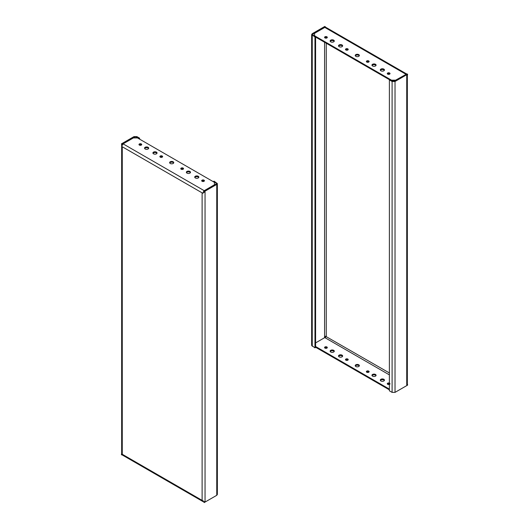 <?xml version="1.0" encoding="UTF-8"?>
<svg xmlns="http://www.w3.org/2000/svg" width="529" height="529" viewBox="0 0 529 529"><rect width="100%" height="100%" fill="white"/><g stroke="black" fill="none" stroke-linecap="round" stroke-linejoin="round"><path stroke-width="0.79" d="M205.047 501.34L204.207 501.823L204.207 502.55L216.751 495.309L217.359 494.463L217.359 183.563L216.751 184.409L204.207 191.65L204.207 192.377L205.047 191.895L205.047 501.34A2.07 1.197 0 0 1 203.949 501.677L204.207 501.823M203.586 191.729L203.156 193.184A2.07 1.197 180 0 1 202.885 193.138L204.207 190.685L214.476 184.76L214.476 182.373L137.507 137.937L133.368 137.937L123.105 143.862L121.637 146.394L202.746 193.224M203.248 192.933L202.885 193.138M180.931 169.022A1.375 0.793 180 0 1 182.155 168.592A1.375 0.793 180 0 1 183.378 169.022M181.183 169.22A1.375 0.793 180 0 1 180.779 168.658A1.375 0.793 180 0 1 182.155 167.865A1.375 0.793 180 0 1 183.53 168.658A1.375 0.793 180 0 1 182.684 169.392A1.375 0.793 180 0 1 181.183 169.22M139.127 144.886A1.375 0.793 180 0 1 140.35 144.457A1.375 0.793 180 0 1 141.574 144.886M139.378 145.085A1.375 0.793 180 0 1 138.975 144.523A1.375 0.793 180 0 1 140.35 143.729A1.375 0.793 180 0 1 141.726 144.523A1.375 0.793 180 0 1 140.873 145.257A1.375 0.793 180 0 1 139.378 145.085M201.84 181.09A1.375 0.793 180 0 1 203.063 180.66A1.375 0.793 180 0 1 204.287 181.09M202.091 181.288A1.375 0.793 180 0 1 201.688 180.733A1.375 0.793 180 0 1 203.063 179.933A1.375 0.793 180 0 1 204.432 180.733A1.375 0.793 180 0 1 203.586 181.46A1.375 0.793 180 0 1 202.091 181.288M144.648 148.504A2.07 1.197 180 0 1 146.619 147.67A2.07 1.197 180 0 1 148.589 148.504M145.158 148.986A2.07 1.197 180 0 1 144.549 148.146A2.07 1.197 180 0 1 146.619 146.95A2.07 1.197 180 0 1 148.689 148.146A2.07 1.197 180 0 1 147.412 149.251A2.07 1.197 180 0 1 145.158 148.986M153.007 153.331A2.07 1.197 180 0 1 154.984 152.497A2.07 1.197 180 0 1 156.954 153.331M153.516 153.813A2.07 1.197 180 0 1 152.914 152.974A2.07 1.197 180 0 1 154.984 151.777A2.07 1.197 180 0 1 157.053 152.974A2.07 1.197 180 0 1 155.771 154.078A2.07 1.197 180 0 1 153.516 153.813M160.029 156.954A1.375 0.793 180 0 1 161.252 156.524A1.375 0.793 180 0 1 162.476 156.954M160.28 157.153A1.375 0.793 180 0 1 159.877 156.591A1.375 0.793 180 0 1 161.252 155.797A1.375 0.793 180 0 1 162.628 156.591A1.375 0.793 180 0 1 161.781 157.325A1.375 0.793 180 0 1 160.28 157.153M169.73 162.992A2.07 1.197 180 0 1 171.707 162.158A2.07 1.197 180 0 1 173.677 162.992M170.239 163.474A2.07 1.197 180 0 1 169.637 162.628A2.07 1.197 180 0 1 171.707 161.431A2.07 1.197 180 0 1 173.776 162.628A2.07 1.197 180 0 1 172.494 163.732A2.07 1.197 180 0 1 170.239 163.474M194.817 177.473A2.07 1.197 180 0 1 196.788 176.64A2.07 1.197 180 0 1 198.759 177.473M195.327 177.956A2.07 1.197 180 0 1 194.718 177.109A2.07 1.197 180 0 1 196.788 175.912A2.07 1.197 180 0 1 198.858 177.109A2.07 1.197 180 0 1 197.582 178.213A2.07 1.197 180 0 1 195.327 177.956M186.453 172.646A2.07 1.197 180 0 1 188.43 171.813A2.07 1.197 180 0 1 190.4 172.646M186.962 173.128A2.07 1.197 180 0 1 186.36 172.282A2.07 1.197 180 0 1 188.43 171.085A2.07 1.197 180 0 1 190.5 172.282A2.07 1.197 180 0 1 189.217 173.386A2.07 1.197 180 0 1 186.962 173.128M214.476 185.487L214.476 184.76M121.703 145.859L121.703 145.191A2.07 1.197 180 0 1 121.657 144.946A2.07 1.197 180 0 1 121.69 144.734L122.06 144.946L122.06 144.219L121.432 143.862L133.969 136.621L136.899 136.621L139.616 138.188L139.616 139.153M139.616 144.576L139.616 145.197M122.06 144.219L134.597 136.978L136.27 136.978L138.988 138.552L139.616 138.188M121.69 144.734L121.432 143.862M122.285 454.986L121.432 454.755L121.637 453.915L122.067 454.861L203.176 501.684L202.118 500.374L202.746 500.738M121.432 454.034L121.657 454.398A2.07 1.197 0 0 0 121.703 454.642L121.703 454.371M121.703 453.875L121.703 453.677A2.07 1.197 0 0 0 121.782 453.829L122.265 454.272L122.265 146.758M121.782 453.829A2.07 1.197 0 0 0 122.265 454.272L202.118 500.374L202.118 192.86M203.586 501.783L203.176 501.684M202.885 500.659A2.07 1.197 0 0 0 203.156 500.705L203.156 501.671A2.07 1.197 -0 0 0 203.949 501.677M203.156 192.219A2.07 1.197 180 0 0 203.949 192.225L204.207 192.377M203.949 192.225L203.586 191.293L204.207 191.65M213.405 181.758L214.033 181.149L217.359 183.563M203.586 501.69L204.207 502.55M213.405 181.513L216.123 183.08L216.123 184.046L203.586 191.293M216.123 183.08L216.123 184.046L216.123 183.08M406.735 384.9L406.735 75.449L407.568 74.966L407.568 74.245L395.031 81.486L392.101 81.486L389.384 79.912L389.384 390.812L392.101 392.379L395.024 392.379L407.568 385.138L407.568 384.418L406.735 384.9A2.07 1.197 -0 0 0 407.31 384.266L407.568 384.418M368.72 371.12A1.375 0.793 -0 0 0 367.219 370.948A1.375 0.793 -0 0 0 366.372 371.682A1.375 0.793 -0 0 0 367.748 372.476A1.375 0.793 -0 0 0 369.123 371.682A1.375 0.793 -0 0 0 368.72 371.12M368.971 372.046A1.375 0.793 -0 0 0 368.72 371.847A1.375 0.793 -0 0 0 366.524 372.046M326.909 346.984A1.375 0.793 -0 0 0 325.414 346.812A1.375 0.793 -0 0 0 324.568 347.546A1.375 0.793 -0 0 0 325.937 348.34A1.375 0.793 -0 0 0 327.312 347.546A1.375 0.793 -0 0 0 326.909 346.984M327.16 347.91A1.375 0.793 -0 0 0 326.909 347.712A1.375 0.793 -0 0 0 324.713 347.91M389.622 383.194A1.375 0.793 -0 0 0 388.127 383.022A1.375 0.793 -0 0 0 387.274 383.75A1.375 0.793 -0 0 0 388.65 384.543A1.375 0.793 -0 0 0 390.025 383.75M389.622 383.915A1.375 0.793 -0 0 0 387.426 384.114M333.673 350.324A2.07 1.197 -0 0 0 331.418 350.066A2.07 1.197 -0 0 0 330.142 351.17A2.07 1.197 -0 0 0 332.212 352.36A2.07 1.197 -0 0 0 334.282 351.17A2.07 1.197 -0 0 0 333.673 350.324M334.183 351.527A2.07 1.197 -0 0 0 333.673 351.044A2.07 1.197 -0 0 0 330.241 351.527M342.038 355.151A2.07 1.197 -0 0 0 339.783 354.893A2.07 1.197 -0 0 0 338.5 355.997A2.07 1.197 -0 0 0 340.57 357.187A2.07 1.197 -0 0 0 342.64 355.997A2.07 1.197 -0 0 0 342.038 355.151M342.547 356.354A2.07 1.197 -0 0 0 342.038 355.872A2.07 1.197 -0 0 0 338.6 356.354M347.817 359.052A1.375 0.793 -0 0 0 346.316 358.88A1.375 0.793 -0 0 0 345.47 359.614A1.375 0.793 -0 0 0 346.845 360.408A1.375 0.793 -0 0 0 348.221 359.614A1.375 0.793 -0 0 0 347.817 359.052M348.069 359.978A1.375 0.793 -0 0 0 347.817 359.78A1.375 0.793 -0 0 0 345.622 359.978M358.761 364.805A2.07 1.197 -0 0 0 356.506 364.547A2.07 1.197 -0 0 0 355.224 365.651A2.07 1.197 -0 0 0 357.293 366.842A2.07 1.197 -0 0 0 359.363 365.651A2.07 1.197 -0 0 0 358.761 364.805M359.27 366.008A2.07 1.197 -0 0 0 358.761 365.526A2.07 1.197 -0 0 0 355.323 366.008M383.842 379.286A2.07 1.197 -0 0 0 381.588 379.029A2.07 1.197 -0 0 0 380.311 380.133A2.07 1.197 -0 0 0 382.381 381.33A2.07 1.197 -0 0 0 384.451 380.133A2.07 1.197 -0 0 0 383.842 379.286M384.352 380.496A2.07 1.197 -0 0 0 383.842 380.014A2.07 1.197 -0 0 0 380.411 380.496M375.484 374.459A2.07 1.197 -0 0 0 373.229 374.201A2.07 1.197 -0 0 0 371.947 375.306A2.07 1.197 -0 0 0 374.016 376.503A2.07 1.197 -0 0 0 376.086 375.306A2.07 1.197 -0 0 0 375.484 374.459M375.993 375.669A2.07 1.197 -0 0 0 375.484 375.187A2.07 1.197 -0 0 0 372.046 375.669M389.384 389.847L315.595 347.242M389.384 389.126L315.595 346.521M315.595 342.898L324.793 337.588L325.626 336.14M311.641 34.537L311.641 345.437L314.967 347.851L314.967 36.951L311.641 34.537L312.249 33.691L324.793 26.45L325.414 27.217M314.967 347.851L315.595 347.487L315.595 36.587L314.967 36.951M315.595 36.587L312.877 35.02L312.877 34.054L325.414 26.814M312.877 35.02L312.877 34.054L312.877 35.02M330.241 41.355A2.07 1.197 180 0 1 333.673 40.872A2.07 1.197 180 0 1 334.183 41.355M333.673 40.151A2.07 1.197 180 0 1 334.282 40.991A2.07 1.197 180 0 1 332.212 42.188A2.07 1.197 180 0 1 330.142 40.991A2.07 1.197 180 0 1 331.418 39.887A2.07 1.197 180 0 1 333.673 40.151M387.426 73.941A1.375 0.793 180 0 1 389.622 73.743A1.375 0.793 180 0 1 389.873 73.941M389.622 73.015A1.375 0.793 180 0 1 390.025 73.577A1.375 0.793 180 0 1 388.65 74.371A1.375 0.793 180 0 1 387.274 73.577A1.375 0.793 180 0 1 388.127 72.843A1.375 0.793 180 0 1 389.622 73.015M324.713 37.738A1.375 0.793 180 0 1 326.909 37.533A1.375 0.793 180 0 1 327.16 37.738M326.909 36.812A1.375 0.793 180 0 1 327.312 37.374A1.375 0.793 180 0 1 325.937 38.167A1.375 0.793 180 0 1 324.568 37.374A1.375 0.793 180 0 1 325.414 36.64A1.375 0.793 180 0 1 326.909 36.812M372.046 65.49A2.07 1.197 180 0 1 375.484 65.007A2.07 1.197 180 0 1 375.993 65.49M375.484 64.287A2.07 1.197 180 0 1 376.086 65.133A2.07 1.197 180 0 1 374.016 66.323A2.07 1.197 180 0 1 371.947 65.133A2.07 1.197 180 0 1 373.229 64.029A2.07 1.197 180 0 1 375.484 64.287M380.411 70.317A2.07 1.197 180 0 1 383.842 69.835A2.07 1.197 180 0 1 384.352 70.317M383.842 69.114A2.07 1.197 180 0 1 384.451 69.96A2.07 1.197 180 0 1 382.381 71.15A2.07 1.197 180 0 1 380.311 69.96A2.07 1.197 180 0 1 381.588 68.856A2.07 1.197 180 0 1 383.842 69.114M366.524 61.873A1.375 0.793 180 0 1 368.72 61.675A1.375 0.793 180 0 1 368.971 61.873M368.72 60.947A1.375 0.793 180 0 1 369.123 61.509A1.375 0.793 180 0 1 367.748 62.303A1.375 0.793 180 0 1 366.372 61.509A1.375 0.793 180 0 1 367.219 60.775A1.375 0.793 180 0 1 368.72 60.947M355.323 55.836A2.07 1.197 180 0 1 358.761 55.353A2.07 1.197 180 0 1 359.27 55.836M358.761 54.632A2.07 1.197 180 0 1 359.363 55.472A2.07 1.197 180 0 1 357.293 56.669A2.07 1.197 180 0 1 355.224 55.472A2.07 1.197 180 0 1 356.506 54.375A2.07 1.197 180 0 1 358.761 54.632M338.6 46.182A2.07 1.197 180 0 1 342.038 45.699A2.07 1.197 180 0 1 342.547 46.182M342.038 44.978A2.07 1.197 180 0 1 342.64 45.818A2.07 1.197 180 0 1 340.57 47.015A2.07 1.197 180 0 1 338.5 45.818A2.07 1.197 180 0 1 339.783 44.714A2.07 1.197 180 0 1 342.038 44.978M345.622 49.805A1.375 0.793 180 0 1 347.817 49.607A1.375 0.793 180 0 1 348.069 49.805M347.817 48.88A1.375 0.793 180 0 1 348.221 49.442A1.375 0.793 180 0 1 346.845 50.235A1.375 0.793 180 0 1 345.47 49.442A1.375 0.793 180 0 1 346.316 48.708A1.375 0.793 180 0 1 347.817 48.88M391.493 80.891L391.493 80.17L395.632 80.17L406.649 74.047M314.524 36.455L314.524 35.734L391.493 80.17M315.595 37.07L389.595 79.793M406.715 74.014L325.824 27.316L324.793 27.415L314.524 33.34L314.524 35.734M395.632 80.17L395.632 80.891M392.333 80.891L394.799 80.891M325.659 337.284L324.581 337.469L324.581 42.26M389.384 372.952L325.659 336.318M407.31 384.266A2.07 1.197 -0 0 0 407.343 384.054L407.343 75.098M389.384 79.912L390.012 79.555L392.73 81.122L394.403 81.122L406.94 73.881L407.568 74.245M204.207 190.685L123.105 143.862M136.27 137.937L136.27 136.978M134.597 136.978L134.597 137.937M123.105 454.755L202.138 500.388M216.751 184.409L216.751 495.309M324.793 337.588L389.384 374.882M312.249 346.277L312.249 35.383M324.793 27.415L405.895 74.245M326.254 336.504L326.254 43.226M326.254 38.148L326.254 37.321M392.101 81.486L392.101 392.379M395.024 392.379L395.024 81.486M121.657 144.946L121.657 146.097M121.657 146.407L121.657 453.902"/></g></svg>
